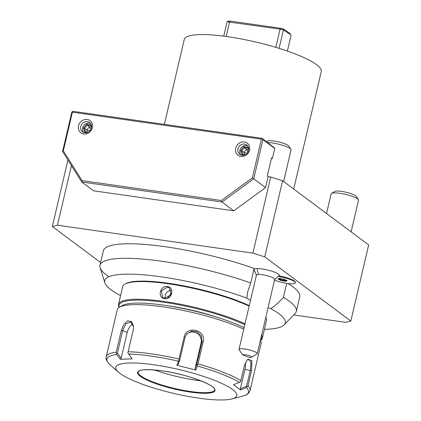 <?xml version="1.0" encoding="UTF-8"?>
<svg xmlns="http://www.w3.org/2000/svg" width="421" height="421" viewBox="0 0 421 421"><rect width="100%" height="100%" fill="white"/><g stroke="black" fill="none" stroke-linecap="round" stroke-linejoin="round"><path stroke-width="0.63" d="M293.721 314.929L345.688 322.349L350.809 321.049L368.664 244.938L282.596 180.756L270.729 177.025L268.124 176.652M63.324 150.855L72.401 112.144L72.217 111.665L71.765 112.307L62.576 151.481L63.324 150.855L82.042 180.614L221.351 200.517L221.951 202.012L253.742 178.793L265.556 187.598L268.182 176.41L267.335 175.778L271.54 157.87L272.382 158.496L271.366 158.606M270.729 177.025L252.874 253.137L57.461 225.224L52.336 226.524L100.635 262.541M71.449 165.585L57.461 225.224M282.596 180.756L264.746 256.868L252.874 253.137M350.809 321.049L264.746 256.868M67.939 160.012L52.336 226.524M274.371 279.707L279.228 275.566A12.972 2.547 -166.8 0 0 271.919 271.203A12.972 2.547 -166.8 0 0 257.199 268.545A12.972 2.547 -166.8 0 0 254.063 269.666L256.573 275.529M278.939 275.944A12.662 2.489 13.2 0 1 294.889 281.57L295.237 282.107A13.13 2.579 -166.8 0 0 278.676 276.271M287.922 283.507A100.84 19.813 13.2 0 1 299.747 296.816L296.337 311.366A100.84 19.813 13.2 0 1 295.153 313.44L284.191 324.849A92.715 18.214 -166.8 0 0 270.666 308.572C273.908 306.835 278.155 303.115 283.407 297.405A100.84 19.813 13.2 0 1 296.337 311.366M108.871 276.739A100.84 19.813 13.2 0 1 100.124 267.698A100.84 19.813 13.2 0 1 99.987 265.314L103.398 250.758A100.84 19.813 13.2 0 1 254.142 268.44L250.732 282.991L247.701 291.774L246.88 298.136A92.715 18.214 -166.8 0 0 150.534 275.492A92.715 18.214 -166.8 0 0 104.871 282.791A92.715 18.214 -166.8 0 0 120.58 295.621M253.689 270.382A14.072 2.763 -166.8 0 0 254.326 270.85M257.268 353.666L274.697 279.36A9.378 1.842 13.2 0 0 268.987 276.234A9.378 1.842 13.2 0 0 258.704 274.424A9.378 1.842 -166.8 0 0 256.436 275.071L239.007 349.383A9.378 1.842 13.2 0 1 241.27 348.735A9.378 1.842 13.2 0 1 251.558 350.546A9.378 1.842 13.2 0 1 257.268 353.666A9.378 1.842 13.2 0 1 256.999 353.982L251.516 357.234A4.689 0.921 -166.8 0 0 248.095 355.308A4.689 0.921 -166.8 0 0 242.607 354.808L248.548 357.229A4.689 0.921 -166.8 0 0 251.516 357.234M274.513 280.149A13.13 2.579 -166.8 0 0 287.801 283.491A13.13 2.579 -166.8 0 0 295.326 282.896L295.379 282.67A13.13 2.579 -166.8 0 0 295.237 282.107M295.326 282.896A13.13 2.579 -166.8 0 0 278.502 276.476M277.913 278.934L280.57 280.323L285.196 281.281L287.169 280.854L284.512 279.47L279.886 278.513L280.344 278.186L277.913 278.934L280.06 278.534M284.512 279.47L284.38 279.023M286.696 280.233L287.169 280.854L284.443 279.46M285.196 281.281L284.975 280.602L286.143 280.349M280.57 280.323L280.939 279.765L284.975 280.602L285.922 280.233M279.276 278.702L280.939 279.765L279.012 278.76M280.981 279.591L285.017 280.428M239.007 349.383A9.378 1.842 13.2 0 0 239.07 349.725L242.607 354.808M99.987 265.314A100.84 19.813 13.2 0 1 250.732 282.991M286.706 283.338L283.407 297.405M264.414 329.354A92.715 18.214 -166.8 0 0 284.191 324.849M246.88 298.136A14.072 2.763 -166.8 0 0 250.527 300.252M268.056 307.677A14.072 2.763 -166.8 0 0 270.666 308.572M249.264 305.646A73.165 14.377 -166.8 0 0 168.421 283.259A73.165 14.377 -166.8 0 0 125.616 283.717L124.795 284.201A73.87 14.514 -166.8 0 0 122.674 286.69L118.522 304.378A73.87 14.514 -166.8 0 0 119.206 307.372M249.153 306.12A73.87 14.514 -166.8 0 0 168.011 283.738A73.87 14.514 -166.8 0 0 124.795 284.201M164.522 298.626C157.096 297.994 160.096 285.201 167.358 286.538C174.994 287.327 171.994 300.126 164.522 298.626L164.795 298.305L162.622 297.421L161.322 290.779L167.421 287.111L169.631 288.022L171.079 294.774L164.795 298.305M245.001 323.807A73.87 14.514 -166.8 0 0 163.864 301.425A73.87 14.514 -166.8 0 0 118.522 304.378M260.42 340.494A73.87 14.514 -166.8 0 0 262.362 338.116L266.509 320.428A73.87 14.514 -166.8 0 0 265.783 317.366M262.362 338.116A73.87 14.514 -166.8 0 0 261.636 335.053M260.383 340.4A73.165 14.377 -166.8 0 0 261.288 336.532M244.801 324.675A73.165 14.377 -166.8 0 0 163.958 302.289A73.165 14.377 -166.8 0 0 119.29 307.319M166.416 305.551A59.798 11.751 13.2 0 1 218.941 317.871M132.91 324.133A8.794 5.031 111.2 0 0 127.268 332.301L121.185 358.239L120.332 359.292L132.183 358.855L127.852 352.972L133.268 329.838L133.583 326.412L131.699 321.655L127.826 320.786L123.869 324.27L121.348 330.274L116.212 352.182A73.87 14.514 13.2 0 0 106.218 356.84L117.264 309.751A73.87 14.514 13.2 0 1 119.385 307.262L122.127 305.635A71.523 14.051 13.2 0 1 163.974 305.188A71.523 14.051 13.2 0 1 244.112 327.606M119.385 307.262A73.87 14.514 13.2 0 1 162.606 306.798A73.87 14.514 13.2 0 1 243.743 329.18M260.378 340.421A73.87 14.514 13.2 0 1 261.099 343.489L250.053 390.577C248.153 395.293 243.964 395.608 242.928 396.045A72.696 14.282 -166.8 0 0 246.453 387.599L247.995 385.825A73.87 14.514 13.2 0 1 250.053 390.577M128.131 351.745A73.87 14.514 13.2 0 1 151.56 353.887A73.87 14.514 13.2 0 1 178.978 359.008L184.114 337.1C186.319 324.87 206.711 330.038 203.122 341.957L197.986 363.86A73.87 14.514 13.2 0 1 240.901 380.537L244.464 365.344L247.359 359.581L251.905 360.529L251.558 370.638L247.995 385.825M178.978 359.008L179.025 360.281L176.867 365.239L195.77 370.07L195.039 368.791L201.122 342.852A8.794 8.578 -139.9 0 0 186.366 334.527M178.983 360.271L179.688 360.202L185.008 337.521L186.782 333.995L191.75 331.074L197.433 331.906L201.401 336.147L201.969 341.847L196.649 364.533L195.039 368.791M197.365 364.965L196.649 364.533L197.365 364.965L197.986 363.86M240.901 380.537L240.517 381.736L239.407 382.342A72.696 14.282 -166.8 0 0 197.307 365.981L197.328 364.954M246.99 359.971L248.974 359.245L251.048 362.865L250.332 370.233L246.59 386.199L240.417 388.683L244.927 369.459A8.794 3.547 -81.9 0 0 245.364 362.618M247.343 386.825L246.59 386.199M246.453 387.599L240.538 389.983L240.417 388.683M153.96 364.791A62.145 12.209 13.2 0 1 219.62 382.452A62.145 12.209 13.2 0 1 232.092 398.897A62.145 12.209 13.2 0 1 198.68 398.14A62.145 12.209 13.2 0 1 118.611 372.28A62.145 12.209 13.2 0 1 153.96 364.791M197.307 365.981L195.77 370.07M240.538 389.983L233.487 384.72L239.407 382.342M120.332 359.292L116.691 354.466A72.696 14.282 -166.8 0 0 108.913 363.702L118.611 372.28M214.673 389.962A39.279 7.72 13.2 0 1 214.215 390.741A39.279 7.72 13.2 0 1 190.571 391.504A39.279 7.72 13.2 0 1 138.246 372.922A39.279 7.72 13.2 0 1 138.188 372.022M201.028 380.868A47.373 9.309 13.2 0 1 196.618 380.295A47.373 9.309 13.2 0 1 154.449 369.943M116.212 352.182L116.691 354.466M108.913 363.702L108.781 363.57C106.376 360.618 105.524 358.376 106.218 356.84M116.359 353.393L117.385 353.208L122.7 330.527L125.979 323.728L130.736 321.954L133.599 326.738M121.185 358.239L117.385 353.208L116.38 353.387M176.867 365.239L178.078 364.46L179.688 360.202L179.025 360.281M165.374 298.357A5.862 5.241 126.7 0 1 171.363 290.401M171.657 292.6L167.705 297.931M72.217 111.665L73.091 111.339L262.13 138.346L274.555 147.945L274.745 148.424L272.382 158.496M221.351 200.517L252.368 177.862L253.742 178.793L262.93 139.614L274.745 148.424M265.556 187.598L233.766 210.821L221.951 202.012L81.763 181.988L93.578 190.797L233.766 210.821M62.576 151.481L81.763 181.988L82.042 180.614M72.401 112.144L261.446 139.151L262.32 138.825L262.13 138.346M252.368 177.862L261.446 139.151M78.543 125.747A7.62 6.81 -53.3 0 0 83.742 134.01A7.62 6.81 -53.3 0 0 92.352 127.721A7.62 6.81 -53.3 0 0 87.152 119.459A7.62 6.81 -53.3 0 0 78.543 125.747M235.723 148.197A7.62 6.81 -53.3 0 0 240.923 156.459A7.62 6.81 -53.3 0 0 249.532 150.171A7.62 6.81 -53.3 0 0 244.338 141.909A7.62 6.81 -53.3 0 0 235.723 148.197M262.93 139.614L262.32 138.825M91.389 127.963A5.862 5.241 -53.3 0 0 89.584 122.506A5.862 5.241 -53.3 0 0 80.769 126.447A5.862 5.241 126.7 0 0 82.574 131.905A5.862 5.241 126.7 0 0 91.389 127.963M90.441 123.332A5.862 5.241 -53.3 0 0 82.669 127.863A5.862 5.241 -53.3 0 0 83.616 132.489M91.499 125.826L91.204 124.821L90.873 125.569L91.462 127.595M91.204 124.821L86.684 124.174L87.163 125.105L84.474 128.273L85.542 131.962M86.684 124.174L83.458 127.973L84.753 132.42L85.547 131.978L87.868 132.31M87.894 132.299L85.547 131.978M83.458 127.973L84.474 128.273L86.742 129.968L89.431 126.8L87.163 125.105L90.894 125.642M87.4 132.226L86.742 129.968L89.973 130.715M91.31 127.068L89.431 126.8L90.657 129.768M248.574 150.418A5.862 5.241 -53.3 0 0 246.764 144.956A5.862 5.241 -53.3 0 0 237.949 148.897A5.862 5.241 126.7 0 0 239.76 154.36A5.862 5.241 126.7 0 0 248.574 150.418M247.627 145.787A5.862 5.241 -53.3 0 0 239.849 150.313A5.862 5.241 -53.3 0 0 240.796 154.944M248.679 148.281L248.385 147.271L248.058 148.024L248.648 150.05M248.385 147.271L243.87 146.629L244.343 147.56L241.654 150.729L242.728 154.418L245.054 154.765M243.87 146.629L240.644 150.429L241.933 154.875L242.664 154.407L245.08 154.754M240.644 150.429L241.654 150.729L243.927 152.423L246.617 149.255L244.343 147.56L248.08 148.097M244.585 154.681L243.927 152.423L247.159 153.17M248.495 149.523L246.617 149.255L247.837 152.223M331.543 193.381L334.832 191.434A11.256 2.21 -166.8 0 1 344.752 191.955A11.256 2.21 -166.8 0 1 355.661 195.839A11.256 2.21 13.2 0 1 356.303 196.47L358.387 199.675A14.072 2.763 13.2 0 0 357.582 198.891A14.072 2.763 -166.8 0 0 343.946 194.039A14.072 2.763 -166.8 0 0 331.543 193.381A14.072 2.763 -166.8 0 0 331.138 193.855L326.528 213.515M358.387 199.675A14.072 2.763 13.2 0 1 358.534 200.28L351.13 231.86M266.488 141.593L267.33 141.093A11.256 2.21 -166.8 0 1 277.25 141.619A11.256 2.21 -166.8 0 1 288.164 145.503A11.256 2.21 13.2 0 1 288.806 146.129L290.885 149.339A14.072 2.763 13.2 0 0 290.08 148.55A14.072 2.763 -166.8 0 0 267.767 142.545M290.885 149.339A14.072 2.763 13.2 0 1 291.032 149.944L283.628 181.525M293.711 189.045L321.26 71.586A70.354 13.825 13.2 0 0 316.492 64.623A70.354 13.825 -166.8 0 0 241.433 38.985A70.354 13.825 -166.8 0 0 184.272 39.458L164.358 124.379M275.813 47.352L280.091 29.117L283.433 29.849L279.091 48.352M223.751 36.143L227.114 21.803L280.091 29.117L280.586 28.286L283.17 28.854L283.433 29.849L290.679 34.743L291.027 35.511L287.375 51.067M283.17 28.854L289.811 33.406L290.679 34.743M226.193 36.469L229.608 21.908L230.482 21.129L280.586 28.286M227.114 21.803L228.55 21.05L230.482 21.129M258.704 274.424A14.072 10.767 -90.6 0 1 257.199 268.545M167.358 286.538L167.421 287.111M128.537 354.035A72.696 14.282 13.2 0 1 151.528 356.145A72.696 14.282 13.2 0 1 178.415 361.16M184.114 337.1L185.008 337.521M203.122 341.957L201.969 341.847L201.122 342.852M251.558 370.638L244.927 369.459M190.618 392.13A39.748 7.81 13.2 0 1 140.314 376.321A39.748 7.81 13.2 0 1 162.017 370.801A39.748 7.81 13.2 0 1 212.321 386.61A39.748 7.81 13.2 0 1 190.618 392.13M190.555 391.556A39.279 7.72 13.2 0 1 138.183 372.048C139.156 369.428 147.113 369.017 162.053 370.817C186.503 373.89 217.11 385.747 214.668 389.988A39.279 7.72 13.2 0 1 190.555 391.556M121.348 330.274L127.268 332.301M84.753 132.42L86.742 132.704M241.933 154.875L243.922 155.16M284.464 279.47L279.954 278.534M104.871 282.791L100.124 267.698M242.928 396.045L232.092 398.897"/></g></svg>
